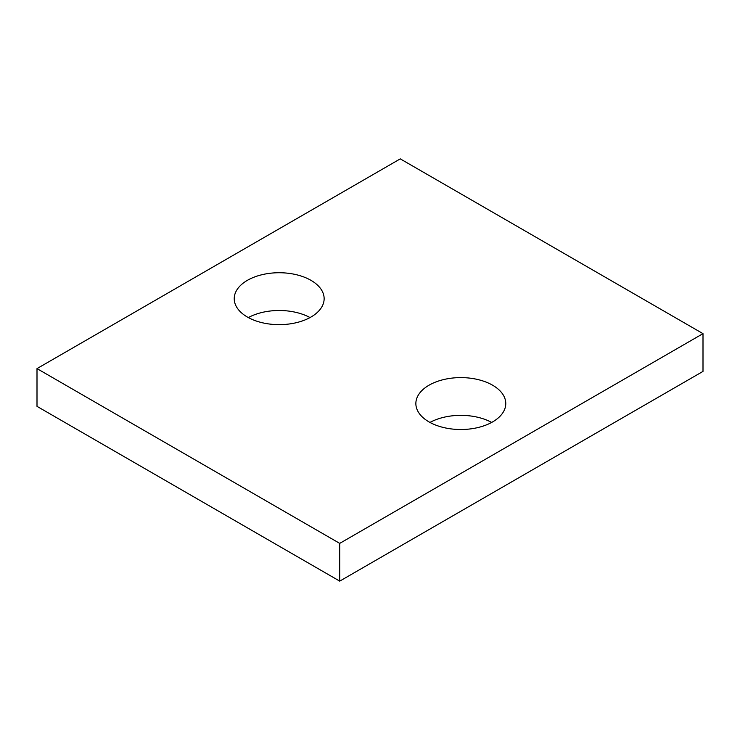 <?xml version="1.0" encoding="UTF-8"?>
<svg xmlns="http://www.w3.org/2000/svg" width="740" height="740" viewBox="0 0 740 740"><rect width="100%" height="100%" fill="white"/><g stroke="black" fill="none" stroke-linecap="round" stroke-linejoin="round"><path stroke-width="1.11" d="M703 333.647L400.275 158.869L37 368.603L37 406.353L339.725 581.131L703 371.397L703 333.647L339.725 543.382L339.725 581.131M37 368.603L339.725 543.382M429.034 421.911A44.955 25.956 0 0 0 478.022 427.535A44.955 25.956 0 0 0 505.772 403.559A44.955 25.956 0 0 0 460.817 377.604A44.955 25.956 0 0 0 415.861 403.559A44.955 25.956 0 0 0 429.034 421.911M491.665 422.429A44.955 25.956 0 0 0 429.968 422.429M247.391 317.044A44.955 25.956 0 0 0 296.389 322.668A44.955 25.956 0 0 0 324.139 298.692A44.955 25.956 0 0 0 279.183 272.736A44.955 25.956 0 0 0 234.228 298.692A44.955 25.956 0 0 0 247.391 317.044M310.032 317.571A44.955 25.956 0 0 0 248.335 317.571"/></g></svg>
